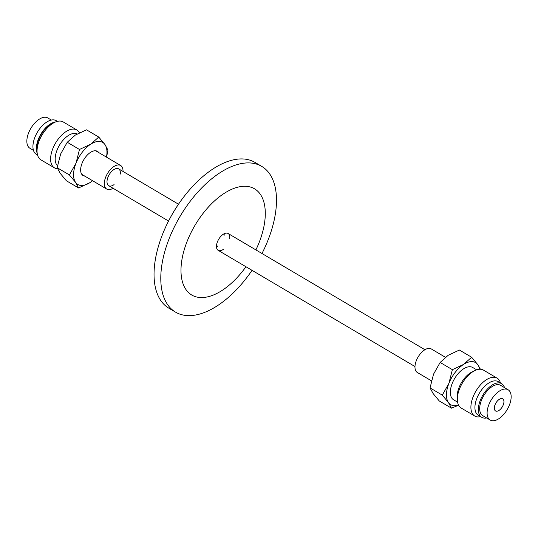 <?xml version="1.0" encoding="UTF-8"?>
<svg xmlns="http://www.w3.org/2000/svg" width="538" height="538" viewBox="0 0 538 538"><rect width="100%" height="100%" fill="white"/><g stroke="black" fill="none" stroke-linecap="round" stroke-linejoin="round"><path stroke-width="0.81" d="M216.464 246.794A9.771 5.178 120.6 0 0 217.917 245.9M224.097 235.422A9.771 5.178 120.6 0 0 224.185 233.721M223.539 249.215A9.771 5.178 -59.4 0 1 218.166 250.331A9.771 5.178 -59.4 0 1 217.446 241.797A9.771 5.178 -59.4 0 1 228.105 233.499A9.771 5.178 -59.4 0 1 229.719 238.744M261.979 253.506A84.661 44.862 120.6 0 0 267.944 240.331A84.661 44.862 120.6 0 0 261.69 166.363A84.661 44.862 120.6 0 0 169.335 238.193A84.661 44.862 120.6 0 0 175.59 312.161A84.661 44.862 120.6 0 0 252.04 270.338M261.69 166.363L254.945 162.382A84.661 44.862 120.6 0 0 162.59 234.212A84.661 44.862 120.6 0 0 168.845 308.18L175.59 312.161M255.893 249.908A61.682 32.684 120.6 0 0 259.06 242.692A61.682 32.684 120.6 0 0 245.167 186.269A61.682 32.684 120.6 0 0 187.217 241.138A61.682 32.684 120.6 0 0 193.667 296.001A61.682 32.684 120.6 0 0 245.953 266.74M114.076 184.581A9.771 5.178 -59.4 0 1 108.71 185.697A9.771 5.178 -59.4 0 1 107.983 177.157A9.771 5.178 -59.4 0 1 118.649 168.865A9.771 5.178 -59.4 0 1 120.263 174.11M51.352 120.048L47.815 117.957A17.593 9.321 120.6 0 0 28.622 132.886A17.593 9.321 120.6 0 0 29.926 148.259L33.457 150.344M57.418 121.359L56.234 120.66A19.55 10.357 120.6 0 0 34.909 137.244A19.55 10.357 120.6 0 0 36.355 154.325L37.539 155.025M55.643 121.931A19.55 10.357 120.6 0 0 38.332 139.268A19.55 10.357 120.6 0 0 37.183 153.196M123.014 171.447A13.685 7.25 120.6 0 0 120.633 165.496A13.685 7.25 120.6 0 0 105.71 177.11A13.685 7.25 120.6 0 0 106.719 189.067A13.685 7.25 120.6 0 0 113.074 188.28M495.034 404.805A7.041 3.732 -59.4 0 1 502.707 398.833A7.041 3.732 -59.4 0 1 503.225 404.98A7.041 3.732 -59.4 0 1 495.552 410.951A7.041 3.732 -59.4 0 1 495.034 404.805M509.378 405.114A17.593 9.321 -59.4 0 1 490.185 420.043A17.593 9.321 -59.4 0 1 488.881 404.67A17.593 9.321 -59.4 0 1 508.074 389.741A17.593 9.321 -59.4 0 1 509.378 405.114M490.185 420.043L482.761 415.659A17.593 9.321 -59.4 0 1 481.456 400.285A17.593 9.321 -59.4 0 1 500.649 385.356L508.074 389.741M486.648 417.952A19.55 10.357 -59.4 0 1 481.766 417.34A19.55 10.357 -59.4 0 1 480.32 400.265A19.55 10.357 -59.4 0 1 501.645 383.675A19.55 10.357 -59.4 0 1 504.543 387.656M481.766 417.34L478.343 415.323A19.55 10.357 -59.4 0 1 476.897 398.241A19.55 10.357 -59.4 0 1 498.222 381.65L501.645 383.675M431.415 380.803L417.367 372.504A13.685 7.25 -59.4 0 1 416.351 360.547A13.685 7.25 -59.4 0 1 431.281 348.933L445.41 357.279M480.582 416.641A21.991 11.654 -59.4 0 1 474.738 416.035A21.991 11.654 -59.4 0 1 470.905 406.775A21.991 11.654 -59.4 0 1 480.737 384.583A21.991 11.654 -59.4 0 1 497.105 378.16A21.991 11.654 -59.4 0 1 500.461 382.975M474.738 416.035L461.18 408.026A21.991 11.654 -59.4 0 1 457.361 400.171A21.991 11.654 -59.4 0 1 457.34 398.766A21.991 11.654 -59.4 0 1 474.825 370.601A21.991 11.654 -59.4 0 1 483.548 370.151L497.105 378.16M457.361 400.171L457.206 397.152A18.769 9.946 -59.4 0 1 457.192 395.955A18.769 9.946 -59.4 0 1 472.108 371.919L474.825 370.601M457.589 402.155L453.608 399.808A18.769 9.946 -59.4 0 1 450.34 391.913A18.769 9.946 -59.4 0 1 458.726 372.975A18.769 9.946 -59.4 0 1 472.694 367.488L476.675 369.835M471.638 357.252L477.831 364.71A24.439 12.946 120.6 0 0 463.595 364.401A24.439 12.946 120.6 0 0 448.921 383.338A24.439 12.946 120.6 0 0 448.477 402.585L442.29 395.127L448.921 383.338L452.371 369.673L463.595 364.401L471.638 357.252L459.412 350.03L448.181 355.295L440.138 362.451L433.507 374.24L430.057 387.905L433.063 393.48L439.25 400.945L451.483 408.167L448.477 402.585A24.439 12.946 120.6 0 0 458.49 404.993M479.593 369.256A24.439 12.946 120.6 0 0 477.831 364.71L480.434 369.256M452.371 369.673L440.138 362.451M442.29 395.127L430.057 387.905M458.598 405.215L451.483 408.167M84.809 176.128A14.075 7.458 -59.4 0 1 83.108 175.576A14.075 7.458 -59.4 0 1 85.677 156.955A14.075 7.458 -59.4 0 1 97.418 151.333A14.075 7.458 -59.4 0 1 98.723 152.557M79.402 132.785A21.991 11.654 120.6 0 0 76.82 129.974L63.262 121.965A21.991 11.654 120.6 0 0 54.54 122.415L51.823 123.74A18.769 9.946 120.6 0 0 43.605 130.842A18.769 9.946 120.6 0 0 36.92 148.972L37.075 151.992A21.991 11.654 120.6 0 0 40.895 159.84L54.452 167.849A21.991 11.654 120.6 0 0 57.566 168.744M54.54 122.415A21.991 11.654 120.6 0 0 44.91 130.747A21.991 11.654 120.6 0 0 37.075 151.992M76.82 129.974A21.991 11.654 120.6 0 0 58.474 138.75A21.991 11.654 120.6 0 0 54.452 167.849M77.19 133.955A18.769 9.946 120.6 0 0 61.883 141.635A18.769 9.946 120.6 0 0 57.479 165.724M98.75 137.055L104.937 144.52A24.439 12.946 120.6 0 0 90.707 144.211L98.75 137.055L86.517 129.833L75.293 135.105L67.25 142.254L79.476 149.477L90.707 144.211A24.439 12.946 120.6 0 0 76.033 163.148A24.439 12.946 120.6 0 0 75.589 182.395A24.439 12.946 120.6 0 0 89.819 182.705A24.439 12.946 120.6 0 0 92.543 180.694M106.457 157.13A24.439 12.946 120.6 0 0 104.937 144.52L107.943 150.095L106.585 157.197M92.59 180.721L89.819 182.705L78.588 187.97L75.589 182.395L69.402 174.937L76.033 163.148L79.476 149.477M67.25 142.254L60.612 154.043L57.169 167.715L60.169 173.29L66.362 180.748L78.588 187.97M57.169 167.715L69.402 174.937M108.71 185.697L168.555 221.037M218.166 250.331L414.986 366.553M118.649 168.865L178.495 204.205M228.105 233.499L424.926 349.72M81.803 174.352L106.719 189.067M95.717 150.781L120.633 165.496"/></g></svg>
